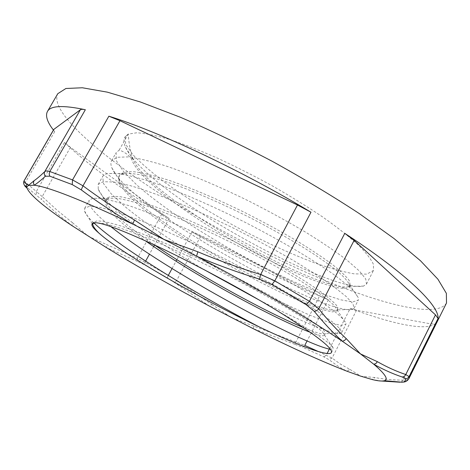 <?xml version="1.0" encoding="UTF-8"?>
<svg xmlns="http://www.w3.org/2000/svg" width="470" height="470" viewBox="0 0 470 470"><rect width="100%" height="100%" fill="white"/><g stroke="black" fill="none" stroke-linecap="round" stroke-linejoin="round"><path stroke-width="0.35" stroke-dasharray="2.35 1.76" d="M446.5 303.003C438.757 316.292 396.739 307.868 347.295 289.303C297.204 270.315 239.835 241.886 188.2 211.124C114.615 167.367 47.928 114.04 57.775 93.694M64.537 142.475C89.036 165.787 123.904 191.102 169.135 218.438L161.968 213.727L70.465 147.333L64.537 142.475L36.343 191.49L42.2 196.589L41.495 199.492L24.305 185.057L23.5 182.83M53.427 130.061L54.673 131.659L53.809 129.397M350.262 308.32C391.081 323.601 425.303 331.391 435.338 323.842L431.137 323.953L356.536 310.218L350.262 308.32L329.358 349.104M192.001 231.951C238.184 258.506 283.645 281.101 328.389 299.719L319.694 295.753L192.001 231.951L176.885 259.669M23.958 181.003L36.343 191.49L36.437 194.98M70.465 147.333L42.2 196.589L57.258 210.366L72.451 222.686L71.998 225.659L56.67 213.304L41.495 199.492M145.63 261.132L144.284 264.68L137.493 261.402L137.352 258.306L145.065 262.16L167.573 275.003M167.338 277.805L168.295 275.414L176.555 280.661L211.629 304.325L209.902 306.352L167.338 277.805L144.284 264.68M137.493 261.402L106.332 247.549L106.467 244.5L137.352 258.306L161.968 213.727M200.543 236.533L176.555 280.661L174.517 282.476M211.629 304.325L231.499 317.644L304.777 345.403L302.668 347.318L294.778 344.281L319.694 295.753M318.46 351.584L332.061 358.081L340.509 364.138L349.991 369.438L346.93 371.206L338.711 366.641L328.941 359.679L323.983 356.918L302.668 347.318M294.778 344.281L252.854 328.495L254.2 326.239M356.536 310.218L332.061 358.081L328.941 359.679M349.991 369.438L360.79 376.182L375.113 377.575C383.626 379.19 392.967 380.054 403.148 380.16L407.425 379.977L408.906 378.632M401.092 382.134L403.148 380.16L431.137 323.953M381.757 381.041L372.081 379.519L375.113 377.575M110.756 226.528C94.74 213.774 87.561 205.032 89.212 200.296L92.373 198.328L100.527 198.293C108.3 199.55 118.446 202.229 130.96 206.336C157.803 215.718 194.786 231.974 231.792 250.645C259.845 265.057 284.274 278.651 305.077 291.418C317.585 299.337 327.637 306.181 335.222 311.963C341.326 317.044 344.91 320.846 345.973 323.366L345.849 324.423L340.621 325.34L328.824 322.355L311.716 315.94C285.225 304.871 250.046 287.135 215.119 267.083C180.316 246.832 147.351 225.071 124.944 206.577L111.284 193.893L103.506 183.6L102.671 176.467C103.512 174.993 105.298 174.006 108.035 173.512L117.353 173.471C125.713 174.664 136.212 177.202 148.843 181.079C175.627 189.892 211.324 205.255 246.656 223.109C281.794 241.157 313.408 259.992 333.835 274.58C343.147 281.501 350.091 287.358 354.662 292.14L358.281 297.669L358.275 300.154L352.618 301.946L340.45 299.772L323.06 294.067C296.235 283.845 260.944 266.613 226.135 246.656C191.437 226.452 158.837 204.338 136.94 185.121L123.71 171.82L116.384 160.787L116.049 152.85L119.18 150.071C124.315 151.769 128.451 154.8 131.594 159.171C137.669 178.341 188.247 215.618 240.082 244.723C262.724 257.278 283.827 267.759 303.391 276.166C315.634 281.154 326.133 284.832 334.893 287.205C342.389 288.727 347.195 288.609 349.31 286.865L349.281 284.356C347.788 281.295 344.21 277.218 338.541 272.124C331.65 266.49 322.808 260.086 312.015 252.919C294.185 241.51 273.423 229.707 249.723 217.504C225.759 205.513 203.034 195.373 181.537 187.089C168.107 182.201 156.263 178.453 145.988 175.839C136.799 173.918 129.608 173.177 124.415 173.624C121.489 174.112 119.586 175.134 118.698 176.697L119.257 183.347C122.758 189.263 129.027 196.29 138.062 204.438C157.955 221.358 187.624 241.269 219.091 259.716C243.231 273.599 265.973 285.531 287.305 295.518C300.641 301.517 312.086 306.146 321.639 309.401L332.202 311.916L336.908 310.946L337.014 309.801L334.235 305.588C330.316 301.711 324.147 296.793 315.728 290.824C297.058 278.099 267.8 261.097 235.135 244.506C202.312 228.038 169.312 213.715 144.901 205.39C133.474 201.748 124.104 199.362 116.789 198.24L108.928 198.275L105.386 200.396C103.976 207.57 117.306 221.029 145.365 240.769M310.37 332.343C318.848 335.504 323.53 336.461 324.412 335.222L322.52 331.92C319.106 328.794 313.361 324.535 305.277 319.136C287.317 307.521 258.101 290.954 225.048 274.086C191.76 257.284 157.867 241.927 132.757 232.444C120.96 228.179 111.308 225.201 103.8 223.497L95.715 222.686M276.871 310.482C314.953 332.431 333.788 345.174 333.377 348.699L330.428 349.298M131.594 159.171L132.534 157.497C130.366 151.334 128.927 143.538 128.204 134.109L124.903 137.199C123.498 139.807 123.716 143.162 125.549 147.251C146.023 193.117 331.926 293.756 363.586 286.066L366.494 284.074L365.713 278.939L359.28 270.914L347.019 260.192C336.044 251.838 322.449 242.62 306.24 232.544C288.839 222.204 270.185 211.947 250.293 201.771C220.213 186.925 190.744 174.411 166.151 166.039C150.8 161.239 138.104 158.196 128.052 156.904L117.03 157.286L111.602 160.699C110.585 162.579 110.685 164.982 111.901 167.913C129.35 209.52 327.696 317.056 352.67 309.372L354.133 308.22L352.964 303.808L346.132 296.482L333.465 286.394C322.226 278.422 308.39 269.516 291.958 259.675C274.357 249.517 255.551 239.347 235.552 229.154C215.383 219.249 195.902 210.307 177.096 202.335C159.218 195.167 143.556 189.586 130.102 185.585L113.904 182.025L103.241 181.69L98.201 184.393L98.248 189.193C104.246 204.979 152.803 239.583 204.374 269.809M119.18 150.071L128.204 134.109L136.729 132.775C144.86 133.28 155.453 135.407 168.513 139.155C182.848 143.849 198.834 150.03 216.459 157.691C234.677 166.08 253.095 175.357 271.707 185.509C289.955 195.925 306.839 206.336 322.349 216.746C336.679 226.881 348.57 236.204 358.028 244.717C365.907 252.572 371.053 259.14 373.468 264.422L373.503 270.397L366.864 274.157L353.816 273.81C342.419 271.713 329.041 267.953 313.684 262.536C289.291 253.23 263.611 241.427 236.651 227.116C209.861 212.481 185.867 197.547 164.67 182.301C151.692 172.461 141.194 163.36 133.169 155.006L125.69 144.302L125.179 136.688L128.204 134.109M132.534 157.503L133.445 160.023C150.935 200.473 322.937 293.844 348.17 286.553L350.203 285.102L349.333 280.708C346.314 276.495 340.556 271.014 332.055 264.263C322.026 256.884 309.677 248.724 295.007 239.788C279.28 230.611 262.466 221.488 244.564 212.417C217.504 199.157 191.014 187.9 168.865 180.28C155.035 175.892 143.579 173.066 134.502 171.797C126.918 171.415 121.977 172.472 119.686 174.969C118.834 176.544 118.91 178.565 119.915 181.026C134.561 217.451 318.037 317.227 336.908 309.947L337.818 309.172L336.596 305.441C333.33 301.664 327.326 296.582 318.584 290.207C308.314 283.175 295.748 275.291 280.878 266.566C264.974 257.554 248.019 248.507 230.024 239.424C202.852 226.082 176.379 214.514 154.389 206.406C140.677 201.671 129.379 198.458 120.496 196.771C113.123 195.955 108.411 196.583 106.361 198.645L106.373 202.605C111.079 212.234 127.135 226.364 154.53 244.993M303.702 327.713C315.993 332.766 323.131 334.757 325.117 333.694L325.334 333.436L323.754 330.375C320.24 327.038 313.984 322.373 304.995 316.375C294.484 309.695 281.695 302.098 266.625 293.586C250.534 284.738 233.443 275.772 215.348 266.672C197.142 257.76 179.599 249.599 162.726 242.185C146.705 235.423 132.704 230.006 120.725 225.935C110.215 222.745 102.337 221.053 97.079 220.853L92.925 222.516L92.649 223.508M259.781 300.365C300.665 321.486 335.968 335.927 341.179 333.054L341.678 332.554L340.115 328.882L332.872 322.267L319.794 312.832C308.285 305.247 294.202 296.658 277.547 287.053C259.74 277.083 240.781 266.995 220.671 256.79C190.332 241.756 160.916 228.532 136.67 219.073C121.595 213.498 109.252 209.591 99.634 207.358L89.335 206.301L84.688 208.275L84.582 211.112C85.511 214.014 88.566 217.91 93.747 222.798M169.135 218.438L154.518 244.988M153.667 246.538L149.472 254.158M54.673 131.659L25.451 182.219L25.644 185.914M435.338 323.842L406.609 381.053M323.983 356.918L326.315 355.038L327.108 353.499M328.389 299.719L307.069 340.973M172.049 268.534L176.044 261.203M72.451 222.686L88.378 236.334L106.467 244.5M349.281 284.356L358.281 297.669M124.415 173.624L108.035 173.512M337.014 309.801L345.973 323.366M108.928 198.275L92.373 198.328M324.482 334.951L333.377 348.699M119.68 174.969L118.71 176.697M106.355 198.645L105.374 200.39M92.919 222.51L92.032 224.09M350.209 285.102L349.304 286.865M337.824 309.178L336.908 310.946M325.34 333.441L324.418 335.228M125.549 147.251L133.445 160.023M363.586 286.066L348.17 286.553M111.901 167.913L119.915 181.026M352.67 309.372L336.908 309.947M98.248 189.193L106.373 202.605M341.179 333.054L325.117 333.694M84.582 211.112L92.237 223.826M331.438 352.571L333.324 348.893M341.684 332.56L345.849 324.423M354.145 308.22L358.275 300.154M366.5 284.08L373.503 270.397M84.688 208.275L89.2 200.291M98.195 184.393L102.677 176.473M111.596 160.699L116.037 152.844M124.891 137.193L125.179 136.688"/><path stroke-width="0.7" d="M306.228 304.73L314.277 311.346L316.057 310.981L317.99 309.695L318.719 308.796L309.442 301.317L306.228 304.73L271.971 284.55L274.797 280.843L260.633 274.509L259.581 279.168L271.971 284.55M344.774 233.349L354.133 240.387L435.484 314.859L438.046 318.495C439.362 305.917 407.284 274.08 344.774 233.349L309.442 301.317L274.797 280.843L310.981 212.223C242.021 170.604 158.748 131.547 108.864 116.202L119.968 120.708L297.492 205.002L310.981 212.223M297.492 205.002L260.633 274.509C238.96 267.865 218.033 260.292 197.841 251.797L196.554 256.215C216.834 264.792 237.844 272.441 259.581 279.168M108.864 116.202L72.533 179.898L72.233 184.581L81.245 189.868L82.984 185.814L72.533 179.898L49.826 171.526C47.411 170.733 45.719 170.769 44.762 171.621C40.444 175.739 36.825 178.812 33.899 180.85L33.411 183.077L34.257 185.227C48.663 186.954 81.527 199.932 132.869 224.167L163.848 239.383L196.554 256.215C252.32 285.49 308.203 318.255 342.295 341.214L344.551 340.474L346.267 338.641C336.978 330.093 327.796 320.146 318.719 308.796L354.133 240.387M314.277 311.346C323.524 322.708 332.866 332.66 342.295 341.214L360.502 353.922L373.815 364.262C383.403 369.643 392.92 373.909 402.367 377.058L406.027 378.767L407.854 378.115L409.117 376.67L405.763 374.543L404.382 376.364L402.367 377.058M24.34 185.198L26.796 187.941L25.004 186.243L23.982 184.416L23.5 182.83L23.958 181.003L53.809 129.397L80.382 109.763C81.175 109.193 82.832 109.187 85.346 109.745C63.109 105.01 50.466 105.597 47.423 111.508L57.775 93.694L65.912 88.489L82.362 87.767L107.366 92.155L140.501 102.025L180.521 117.312C210.02 130.031 240.552 144.678 272.118 161.245C303.326 178.477 332.355 195.908 359.215 213.533L394.007 238.525L420.486 260.756L437.917 279.209L446.365 293.345L446.5 303.003L408.906 378.632L409.117 376.67L438.046 318.495M47.423 111.508C45.232 115.82 47.229 122 53.427 130.061M197.841 251.797L163.848 239.383L134.438 219.984C116.354 209.291 99.205 197.899 82.984 185.814L119.968 120.708M33.899 180.85L28.441 185.45L34.257 185.227C37.224 183.282 40.902 180.31 45.296 176.303L49.791 176.168L72.233 184.581M81.245 189.868C97.502 201.983 114.709 213.415 132.869 224.167L134.438 219.984M80.382 109.763L44.762 171.621C43.974 173.236 44.151 174.793 45.296 176.303M435.484 314.859L405.763 374.543C396.363 371.365 386.904 367.082 377.404 361.689L375.906 363.522L373.815 364.262C385.194 373.997 388.719 379.478 384.395 380.7C382.104 381.387 378.003 380.994 372.081 379.519L360.79 376.182L346.93 371.206C320.64 360.989 289.285 346.748 252.854 328.495L209.902 306.352C172.907 286.729 138.386 267.125 106.332 247.549L71.998 225.659C45.249 207.881 30.286 195.432 27.096 188.317L26.238 185.95L26.731 183.852L24.975 183.012L23.982 181.091L53.997 129.185M27.096 188.317L26.796 187.941L27.107 186.631L28.441 185.45L26.731 183.852M406.609 381.053L404.347 381.981L401.092 382.134M400.093 382.216L381.757 381.041M259.651 327.12C297.998 345.421 328.994 357.141 331.438 352.571C333.254 348.358 315.065 334.323 276.871 310.482C241.75 289.25 194.891 264.064 158.079 246.662C120.114 229.019 98.465 221.129 93.131 222.997L92.032 224.09C91.344 225.618 93.665 228.643 98.982 233.155C121.078 253.113 199.503 298.227 259.651 327.12C200.191 296.335 121.777 249.223 93.747 222.798M145.365 240.769C195.085 276.119 276.366 319.747 310.37 332.343M95.715 222.686L92.431 223.673M330.428 349.298C305.147 345.244 166.233 271.454 110.756 226.528M154.53 244.993C200.913 276.777 268.247 313.149 303.702 327.713M92.649 223.508L92.813 224.778C93.442 226.887 95.492 229.677 98.964 233.143M204.374 269.809L259.781 300.365M154.518 244.988L153.667 246.538M149.472 254.158L145.63 261.132M49.791 176.168L49.18 173.894L49.826 171.526L85.346 109.745M327.108 353.499L329.358 349.104M307.069 340.973L304.777 345.403L318.46 351.584M167.573 275.003L168.295 275.414L172.049 268.534M176.044 261.203L176.885 259.669M384.395 380.7L401.944 382.21L404.341 381.981C406.215 381.581 407.731 380.465 408.906 378.632M405.369 378.773L405.205 380.718L403.824 381.975M377.404 361.689L360.502 353.922L346.267 338.641M23.958 181.003L23.5 182.812M93.131 222.997L93.806 222.992M92.237 223.826L92.813 224.778"/></g></svg>
